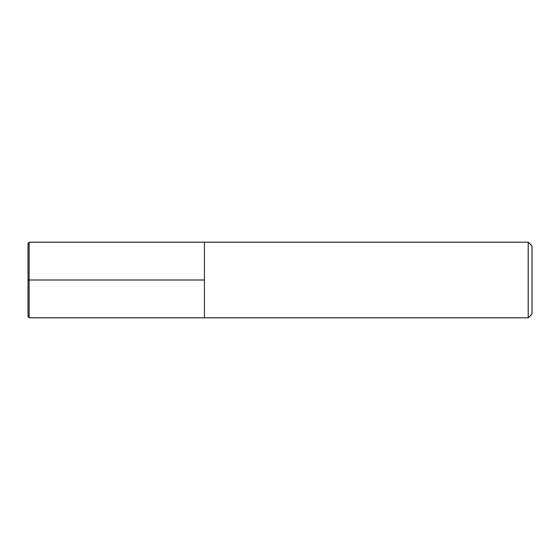 <?xml version="1.0" encoding="UTF-8"?>
<svg xmlns="http://www.w3.org/2000/svg" width="560" height="560" viewBox="0 0 560 560"><rect width="100%" height="100%" fill="white"/><g stroke="black" fill="none" stroke-linecap="round" stroke-linejoin="round"><path stroke-width="0.42" stroke-dasharray="2.8 2.1" d="M532 245.98L532 314.02M528.22 242.2L528.22 317.8M204.442 280L204.442 317.8L204.442 242.2L204.442 280L28 280L28 316.61M29.19 242.2L29.19 317.8M28 243.39L28 280"/><path stroke-width="0.84" d="M532 314.02L532 245.98L528.22 242.2L528.22 317.8L532 314.02M528.22 317.8L29.19 317.8L29.19 242.2L204.442 242.2L204.442 317.8L204.442 242.2L528.22 242.2M29.19 317.8L28 316.61L28 243.39L29.19 242.2M204.442 280L28 280"/></g></svg>
